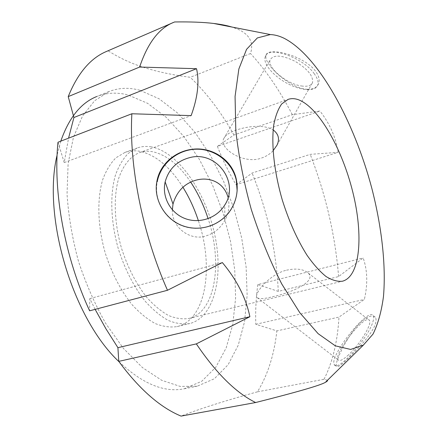 <?xml version="1.0" encoding="UTF-8"?>
<svg xmlns="http://www.w3.org/2000/svg" width="438" height="438" viewBox="0 0 438 438"><rect width="100%" height="100%" fill="white"/><g stroke="black" fill="none" stroke-linecap="round" stroke-linejoin="round"><path stroke-width="0.33" stroke-dasharray="2.19 1.64" d="M217.401 146.385C222.614 159.733 228.839 172.517 236.082 184.732L338.12 152.342C335.941 137.543 329.885 123.773 319.948 111.022L292.31 114.679L233.93 135.013L217.401 146.385L319.948 111.022M236.082 184.732L252.113 173.032L310.214 154.351L338.12 152.342M257.823 284.59C256.011 297.72 255.338 310.958 255.808 324.295L276.882 330.898L338.985 317.09L364.356 299.422C367.904 284.213 367.509 270.394 363.173 257.949L338.59 276.575L278.278 291.396L257.823 284.59L363.173 257.949M255.808 324.295L364.356 299.422M139.837 90.266C129.084 87.299 118.791 87.731 108.958 91.569L94.624 100.756L82.53 116.043L73.458 137.214L68.114 163.62L67.041 194.171C68.514 216.131 72.319 238.486 78.451 261.234C85.832 283.61 94.942 304.372 105.782 323.529L123.467 348.456L142.449 367.586L161.666 380.283L180.171 386.404L197.193 386.201L214.363 378.76L228.154 364.668L238.256 345.204L244.568 321.651L247.141 295.212L246.118 266.983L241.694 237.976L234.095 209.118L223.583 181.305L210.443 155.424L195.019 132.391L177.735 113.179L159.114 98.791L139.837 90.266M174.598 21.966L108.071 50.803C119.941 58.27 132.314 63.959 145.197 67.868C158.052 71.898 173.065 75.035 190.24 77.296L250.531 53.518C253.826 42.771 249.786 34.75 238.425 29.466L231.899 27.036M233.93 135.013C221.212 112.199 206.648 92.96 190.24 77.296M278.278 291.396C276.449 251.357 267.728 211.904 252.113 173.032M327.476 380.272L324.016 379.297L257.44 391.824C267.689 375.191 274.166 354.884 276.882 330.898M257.44 391.824C225.641 400.562 200.171 408.654 181.042 416.1M95.134 309.359L89.785 298.612L89.626 310.816M58.008 142.23L64.216 162.575L68.558 138.162M108.071 50.803L106.434 51.476M338.59 276.575C335.289 235.48 325.834 194.735 310.214 154.351M324.016 379.297C332.557 362.396 337.55 341.656 338.985 317.09M64.216 162.575L191.132 115.627M89.785 298.612L222.334 262.554M292.31 114.679C279.937 90.776 266.014 70.387 250.531 53.518M349.579 357.178C359.609 347.444 372.831 332.573 375.421 323.775C376.335 320.83 376.275 318.64 375.24 317.216C371.692 312.699 359.603 320.676 350.499 334.665C341.536 348.144 334.988 363.556 336.368 366.212C337.484 367.794 341.886 364.783 349.579 357.178M307.465 89.297C313.192 89.379 316.898 87.496 318.579 83.653C319.893 80.066 318.924 75.96 315.683 71.339C304.032 55.347 267.355 46.433 266.162 55.166C262.532 63.247 289.688 88.821 307.465 89.297M273.038 150.853C269.841 154.143 265.981 156.541 261.459 158.058C244.13 164.765 218.628 148.52 223.681 138.742C225.51 135.189 229.698 132.292 236.252 130.048C247.388 126.275 263.643 124.129 273.159 129.911M302.527 86.111C287.854 84.857 266.446 67.474 270.284 59.59C273.799 54.46 282.067 55.035 295.097 61.309C307.635 68.93 313.449 76.026 312.54 82.59C311.292 85.514 307.952 86.686 302.527 86.111M314.287 73.792C303.019 57.307 268.045 45.415 265.275 56.661C262.608 63.286 272.923 75.681 286.797 83.182C300.627 90.786 315.289 91.98 317.709 85.196C318.733 82.18 317.594 78.38 314.287 73.792M286.496 270.208C296.258 268.078 303.518 269.047 308.275 273.12C317.172 281.853 289.852 293.181 272.885 296.646C264.169 298.946 258.874 299.225 257.013 297.49C253.635 293.695 270.071 273.854 286.496 270.208M348.517 354.879C343.003 359.894 339.538 361.564 338.125 359.894C333.083 353.975 365.516 312.951 369.415 320.364C372.503 323.485 359.822 344.629 348.517 354.879M372.891 321.82C373.838 318.837 373.959 316.784 373.253 315.672C368.347 306.534 328.204 357.315 334.424 364.728C337.391 372.514 368.248 338.36 372.891 321.82M172.375 209.84C171.559 228.028 191.05 241.365 206.15 235.852C214.111 233.366 220.336 228.242 224.82 220.484C228.762 213.388 229.857 205.712 228.105 197.456M237.139 190.826C236.701 197.894 234.522 204.426 230.596 210.41C220.424 225.838 199.175 232.529 181.819 225.674C164.414 218.934 153.782 199.838 157.204 181.874M151.395 146.905C146.44 146.024 141.709 146.385 137.209 147.978L128.29 153.355C122.974 158.813 118.671 166.139 115.375 175.32C109.768 195.025 110.732 222.373 118.446 249.255C125.027 269.611 133.929 286.923 145.153 301.196C152.692 309.595 160.346 315.984 168.126 320.359C175.786 323.507 183.007 324.569 189.791 323.545C214.724 317.183 223.971 275.234 214.39 233.197C205.028 191.11 178.014 151.931 151.395 146.905M190.711 182.142C178.978 164.754 166.199 154.603 152.364 151.674C147.803 150.902 143.45 151.247 139.3 152.709C130.371 156.459 123.122 165.274 118.632 178.529C113.338 197.155 114.252 222.969 121.534 248.33C127.743 267.536 136.141 283.879 146.735 297.358C153.853 305.291 161.091 311.33 168.444 315.47C175.687 318.442 182.52 319.433 188.937 318.448C215.638 312.289 222.838 262.313 208.099 218.666M182.947 187.278C169.993 166.708 155.468 154.685 139.377 151.219C134.357 150.387 129.56 150.781 124.983 152.408L115.9 157.822C110.48 163.292 106.067 170.601 102.667 179.755C96.858 199.383 97.652 226.545 105.295 253.197C111.827 273.367 120.74 290.509 132.019 304.618C139.602 312.918 147.321 319.22 155.183 323.523C162.936 326.611 170.256 327.624 177.144 326.573C206.227 319.899 214.155 266.594 198.365 220.642M118.999 361.695C142.454 383.83 164.201 392.859 184.228 388.78L201.71 381.306L215.814 367.236L226.211 347.838L232.792 324.388L235.6 298.075L234.757 270L230.465 241.163L222.947 212.496L212.452 184.885L199.279 159.229L183.768 136.426L166.341 117.444L147.535 103.291L128.027 94.975C117.143 92.117 106.702 92.637 96.705 96.541L108.958 91.569M60.794 141.156L57.104 155.019M277.073 145.06L312.54 82.59M223.681 138.747L270.284 59.59M266.156 55.166L265.275 56.661M318.585 83.653L317.709 85.196M257.007 297.495L338.125 359.894M308.275 273.115L369.415 320.364M375.24 317.211L373.253 315.672M336.362 366.217L334.424 364.728M224.825 220.484L224.743 205.055M230.607 210.037L230.596 210.41M177.144 326.573L189.791 323.545M124.983 152.408L137.209 147.978M184.228 388.78L197.193 386.201M188.937 318.448L342.489 281.207M139.3 152.709L288.045 99.415"/><path stroke-width="0.66" d="M118.769 361.377L117.915 347.679L249.895 316.718L196.339 343.89L118.769 361.377C139.3 389.158 160.056 407.395 181.042 416.1L255.644 402.533C297.194 392.054 320.435 385.32 325.374 382.336C327.038 381.46 327.739 380.775 327.476 380.272M117.915 347.679L105.925 328.779L95.134 309.359M68.558 138.162L73.907 117.521L196.536 68.695C199.514 81.89 197.713 97.532 191.132 115.627L131.865 113.76L58.008 142.23C52.834 191.587 64.698 257.199 89.626 310.816L167.48 290.274L222.334 262.554C236.734 279.756 245.921 297.813 249.895 316.718M73.907 117.521L68.224 96.617L139.623 67.058L196.536 68.695M231.899 27.036C226.928 25.514 220.84 24.32 213.629 23.455C203.44 22.218 190.426 21.725 174.598 21.966L106.434 51.476C90.447 58.199 77.712 73.245 68.224 96.617M173.119 22.573C158.693 28.585 147.529 43.417 139.623 67.058M196.339 343.89C216.35 373.439 236.12 392.985 255.644 402.533M284.092 38.265C279.367 35.971 274.79 34.739 270.361 34.569L257.347 37.936L246.545 49.346L238.852 68.996L235.069 96.448L235.797 130.475C238.601 155.846 243.763 182.175 251.286 209.474C260.002 236.411 270.164 261.245 281.765 283.977L299.866 312.809L318.114 333.663L335.344 345.845L350.635 349.442L363.359 345.1L373.028 334.074C378.054 323.83 381.536 311.281 383.485 296.422C386.135 265.269 381.712 226.895 371.862 188.466C354.178 121.545 318.645 56.009 284.092 38.265M131.865 113.76C128.892 164.655 142.366 233.542 167.48 290.274M192.457 149.27C212.321 146.686 232.397 160.018 236.356 179.558C238.469 190.442 236.553 200.599 230.607 210.032C220.117 225.926 199.197 232.507 181.502 225.302C164.414 218.48 153.251 198.879 156.924 181.173C159.958 164.217 175.244 151.17 192.457 149.27M273.159 129.911C278.541 133.946 279.844 138.994 277.068 145.06L273.038 150.853M228.105 197.456C223.413 181.091 207.787 176.24 194.527 180.609C183.703 184.228 176.53 192.047 173.01 204.064L172.375 209.84M190.344 157.461C216.586 150.798 239.805 182.531 224.743 205.055C216.821 218.19 199.159 224.13 184.759 218.436C170.305 212.857 161.715 196.706 165.153 181.901C168.745 168.926 177.138 160.779 190.344 157.461M156.919 181.173L157.204 181.874C160.543 163.648 177.604 149.484 196.29 149.199C214.976 148.783 232.419 162.29 236.306 180.352L237.139 190.826M208.099 218.666C203.708 205.17 197.91 192.999 190.711 182.142M198.365 220.642C194.373 208.554 189.232 197.429 182.947 187.278M96.705 96.541C80.953 102.821 68.98 117.691 60.794 141.156M57.104 155.019C42.157 216.52 72.708 318.535 118.999 361.695M298.366 99.711C294.67 98.402 291.226 98.304 288.045 99.415L281.733 103.916C278.157 108.892 275.502 115.862 273.766 124.835C271.155 144.255 274.193 172.145 282.34 200.171C289.075 221.464 297.298 239.816 307.016 255.234C313.433 264.366 319.751 271.44 325.981 276.46C332.009 280.211 337.512 281.793 342.489 281.207C360.419 276.427 363.518 234.861 352.743 191.86C342.122 148.821 318.705 107.211 298.366 99.711M270.361 34.569L213.629 23.455M363.359 345.1L325.374 382.336M173.01 204.064L165.153 181.901"/></g></svg>
